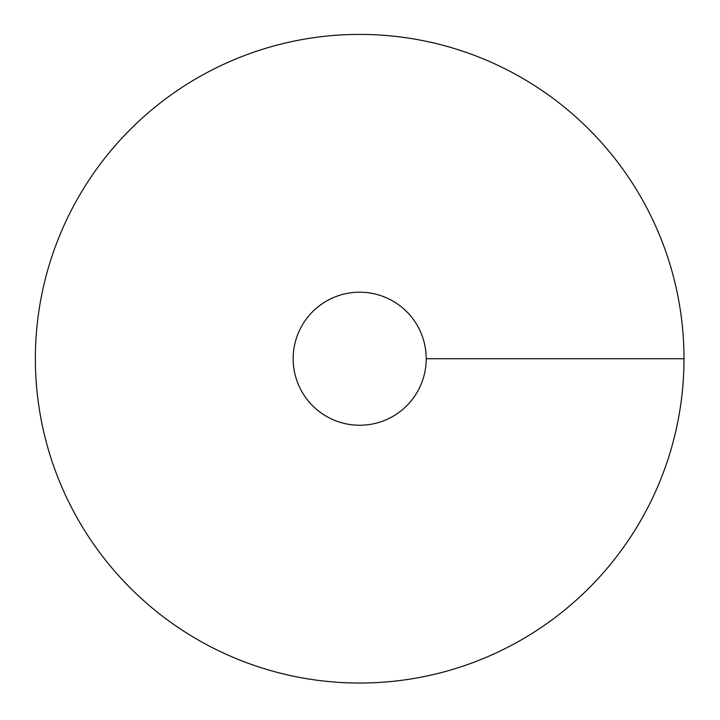<?xml version="1.0" encoding="UTF-8"?>
<svg xmlns="http://www.w3.org/2000/svg" width="720" height="720" viewBox="0 0 720 720"><rect width="100%" height="100%" fill="white"/><g stroke="black" fill="none" stroke-linecap="round" stroke-linejoin="round"><path stroke-width="1.08" d="M359.676 683.037A324.324 324.324 0 0 0 640.548 196.56A324.324 324.324 0 0 0 78.813 196.56A324.324 324.324 0 0 0 359.676 683.037M359.676 425.25A66.528 66.528 0 0 0 417.294 325.458A66.528 66.528 0 0 0 302.067 325.458A66.528 66.528 0 0 0 359.676 425.25M684 358.722L426.204 358.722"/></g></svg>
